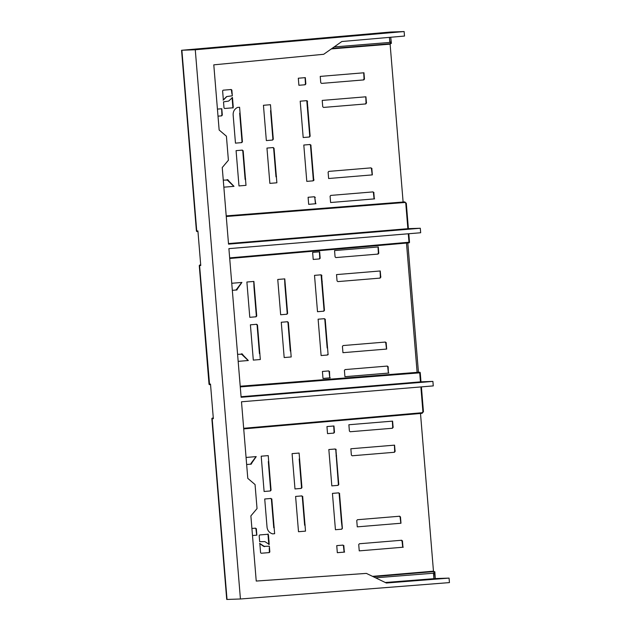 <?xml version="1.0" encoding="UTF-8"?>
<svg xmlns="http://www.w3.org/2000/svg" width="631" height="631" viewBox="0 0 631 631"><rect width="100%" height="100%" fill="white"/><g stroke="black" fill="none" stroke-linecap="round" stroke-linejoin="round"><path stroke-width="0.95" d="M404.132 31.55L195.271 49.762L181.878 50.235L196.738 230.97L197.96 231.498L196.422 230.954L181.562 50.283L390.636 32.023L404.132 31.55L404.503 36.054L341.844 41.52L323.695 54.29L213.791 64.843L219.146 130.01L226.419 136.209L228.398 160.235L222.238 167.546L228.532 244.126L420.301 228.248L420.672 232.752L228.903 248.63L241.121 397.278L432.898 381.4L420.987 381.818L241.074 396.718M196.738 230.97L197.913 230.93L200.753 265.517L199.577 265.564L209.579 384.658A0.599 0.599 -86.9 0 1 209.019 384.105L210.502 384.082L213.349 418.676L212.174 418.716L227.026 599.45L240.427 598.985L449.438 582.602L449.067 578.099L435.24 578.58L434.349 572.443A0.599 0.426 1.6 0 0 434.862 571.97L434.846 571.773M200.705 264.894L199.278 265.596L200.705 264.854M195.271 49.762L240.427 598.985M226.718 599.434L211.858 418.747L212.41 418.101A0.599 0.599 83.3 0 0 211.866 418.747L227.026 599.45M231.924 93.948L231.396 90.044L231.861 90.067L231.214 89.515L223.153 90.186L222.609 90.832L223.366 100.061L226.829 96.559L232.326 95.786L231.861 90.067M230.749 89.492L231.396 90.044M315.697 203.758L314.782 197.432L315.453 203.766L315.981 203.718L308.677 204.341L315.453 203.758L314.782 197.432L313.97 196.738M372.598 191.879L373.946 192.684L373.418 192.731L374.08 198.915L374.609 198.868L330.605 202.527L374.073 198.899M420.301 228.248L408.399 228.659L228.485 243.566M432.898 381.4L433.268 385.904L241.492 401.781L247.786 478.361L255.058 484.561L257.038 508.586L250.878 515.898L256.233 581.064L366.374 573.398L256.233 581.041M449.067 578.099L386.361 583.012L366.374 573.398M385.304 582.5L435.24 578.58L434.862 571.867M388.641 373.079L344.928 376.699L344.408 370.389L345.094 369.577L387.316 366.075L388.12 366.769L388.404 373.087L388.925 373.039L388.404 373.087L387.726 366.745L386.913 366.059M387.757 367.147L388.396 373.087L344.92 376.675M322.993 378.434L329.768 377.882M330.021 377.937L323.001 378.513L322.417 371.454L328.696 370.933L329.477 371.485L329.776 377.945L329.137 372.006M330.305 377.898L329.776 377.945L330.305 377.898M284.179 357.548L291.199 356.965L288.359 322.425L287.555 321.739L281.276 322.252L284.179 357.548M253.307 360.104L260.319 359.52L257.48 324.981L256.675 324.295L250.404 324.815L253.307 360.104M238.171 361.358L248.322 360.514L242.201 354.236L237.587 354.299M277.758 279.462L284.778 278.878L287.618 313.426L286.931 314.238L280.661 314.751L277.758 279.462M246.887 282.018L253.899 281.442L256.738 315.981L256.052 316.794L249.789 317.306L246.887 282.018M231.751 283.272L241.902 282.436L236.893 289.637L241.752 282.42L237.24 288.43L237.453 289.116L237.011 288.801L235.899 290.055L236.933 289.992L236.483 289.684M319.649 251.808L312.629 252.392L313.213 259.451L319.483 258.931L320.169 258.26L319.649 251.808M378.277 246.958L334.556 250.578L335.077 256.888L335.881 257.574L378.111 254.08L378.789 253.268L378.277 246.958M238.983 185.932L246.003 185.348L243.164 150.809L242.351 150.123L236.081 150.643L238.983 185.932M223.847 187.178L233.998 186.342L227.886 180.056L223.271 180.119M269.863 183.376L276.875 182.793L274.035 148.253L273.231 147.559L266.96 148.08L269.863 183.376M217.435 109.1L221.796 108.737L222.317 115.047L221.662 115.859M224.013 107.933L223.516 101.859L228.627 101.086L232.476 97.576L233.265 107.167L232.721 107.814L224.66 108.485L224.013 107.933M363.953 72.778L320.232 76.398L320.753 82.708L321.565 83.402L363.787 79.908L364.473 79.096L363.953 72.778M305.333 77.637L298.313 78.22L298.889 85.28L305.167 84.759L305.846 83.947L305.333 77.637M402.72 547.258L402.081 541.295L402.72 547.258L403.248 547.211L359.244 550.871L402.712 547.251M344.337 552.109L337.317 552.669L336.741 545.626L343.012 545.113L343.816 545.799L344.337 552.109L337.317 552.693M344.621 552.07L344.092 552.117L344.621 552.07M400.985 523.241L357.272 526.853L356.752 520.536L357.438 519.723L399.66 516.229L400.472 516.915L400.985 523.241M394.564 445.147L350.852 448.767L351.372 455.085L352.177 455.771L394.407 452.277L395.085 451.465L394.564 445.147M333.973 425.98L326.953 426.564L327.528 433.623L333.807 433.111L334.485 432.298L333.973 425.98M392.592 421.129L348.872 424.75L349.393 431.06L350.205 431.746L392.427 428.252L393.113 427.439L392.592 421.129M268.83 552.638L269.374 551.983L269.831 551.936L269.303 552.582M269.256 548.063L269.374 551.983M386.669 349.061L342.948 352.682L342.428 346.364L343.114 345.551L385.344 342.057L386.148 342.743L386.669 349.061M380.248 270.975L336.528 274.595L337.049 280.913L337.861 281.6L380.083 278.105L380.769 277.293L380.248 270.975M372.345 174.89L328.633 178.51L328.112 172.192L328.798 171.38L371.02 167.878L371.833 168.572L372.345 174.89M365.925 96.795L322.212 100.416L322.733 106.734L323.537 107.428L365.767 103.934L366.445 103.121L365.925 96.795M334.146 46.939L389.832 42.427L391.094 41.662L390.731 37.253L391.354 43.011M390.66 42.056L391.094 41.662L390.802 42.758A0.599 0.418 -10.9 0 1 391.378 43.137L391.394 43.334M391.378 43.137L390.132 44.154L331.338 48.91M408.391 228.667L406.309 203.277L408.391 228.667M240.214 386.227L417.974 372.29L418.487 372.842L417.974 372.29L419.599 372.235A0.599 0.599 -92 0 1 419.623 372.235L419.623 372.235A0.599 0.599 -92 0 1 420.246 372.787L420.987 381.818L420.246 372.787L419.718 372.834L420.459 381.865M434.862 571.97L433.465 571.189L420.498 413.471M375.571 577.822L434.325 573.153M327.386 355.032L321.108 355.545L318.119 319.199L324.397 318.687L325.202 319.373L328.065 354.22L327.41 355.024M241.152 353.944L242.446 355.001L241.57 353.967M323.782 311.186L317.503 311.706L314.514 275.361L320.793 274.84L321.597 275.526L324.46 310.373L323.806 311.186M232.334 290.331L236.31 290.008M242.738 355.316L243.14 355.143L242.738 355.316L248.18 360.53L242.454 355.001L242.84 354.606L242.746 355.324M330.605 202.527L330.084 196.217L330.77 195.405L373 191.903L373.804 192.589L374.325 198.907M308.677 204.341L308.102 197.282L314.372 196.762L315.177 197.448M226.837 179.772L228.13 180.821L228.517 180.434L228.422 181.152L233.856 186.358L227.247 179.796M218.01 116.159L221.631 115.859M235.466 143.134L233.147 114.905C233.036 111.506 234.48 109.013 237.485 107.444L239.583 107.262L242.422 141.801L241.736 142.614L235.466 143.134M312.85 173.833L313.749 180.04L313.086 180.852M313.749 180.04L310.886 145.201L310.073 144.507L303.803 145.027L306.792 181.373L313.063 180.852M300.198 101.189L306.469 100.668L307.281 101.354L310.144 136.201L309.458 137.014L303.188 137.526L300.198 101.189M266.345 140.579L263.442 105.29L270.462 104.707L273.302 139.246L272.616 140.058L266.345 140.579M233.107 108.004L232.863 107.16A0.599 0.599 93.1 0 0 233.036 107.53A0.599 0.599 0 0 1 232.863 107.16L232.342 100.794L232.784 100.637L232.342 100.794L232.145 97.482M226.6 96.59L223.114 100.116L226.829 96.559M402.964 547.251L402.444 540.941L401.639 540.254L359.41 543.748L358.724 544.561L359.244 550.871M264.515 546.588L259.822 543.472L260.579 552.701L261.226 553.253L269.287 552.582M263.805 546.351L269.358 546.217L269.831 551.936M264.326 546.588L264.76 546.596M268.427 534.836L269.216 544.419L264.846 541.595L259.672 541.674L259.175 535.601L259.72 534.946L267.781 534.283L268.427 534.836L267.607 534.268M246.074 457.451L256.218 456.607L251.217 463.809L250.223 464.227L251.248 464.164L250.799 463.856L251.327 462.973L251.769 463.296L251.327 462.973L250.799 463.864M246.65 464.511L250.633 464.179M252.487 535.53L256.856 535.167L256.336 528.857L255.531 528.171L251.911 528.47M271.062 490.153L268.222 455.614L261.202 456.197L264.105 491.486L270.376 490.965L271.062 490.153L269.981 491.013L270.66 490.2L268.317 461.537M271.803 499.16L274.643 533.7L272.537 533.873C269.327 532.809 267.497 530.592 267.047 527.216L264.72 498.987L270.991 498.466L271.803 499.16L270.596 498.451M338.784 484.545L335.921 449.706L335.108 449.012L328.838 449.532L331.827 485.878L338.098 485.357L338.784 484.545L337.703 485.405M342.254 528.589L341.481 522.137L342.254 528.636L341.702 529.204L335.432 529.725L332.442 493.379L338.713 492.858L339.525 493.545L338.319 492.835M342.388 528.392L339.525 493.545M294.985 488.93L292.082 453.634L299.102 453.058L301.941 487.597L301.255 488.41L294.985 488.93M302.675 496.597L305.514 531.136L298.502 531.72L295.6 496.431L301.87 495.911L302.675 496.597L301.468 495.887M342.278 528.478L341.308 529.251M342.609 545.089L343.816 545.799M402.081 541.295L401.237 540.231M400.109 517.278L400.835 523.249L400.07 516.892L399.265 516.205M394.69 451.512L394.414 445.155L394.667 451.126L395.18 450.857L394.036 452.324L395.085 451.465M336.22 449.927L335.779 449.643M334.067 431.935L333.72 426.004L334.091 432.338L333.413 433.15M334.714 448.988L335.952 449.233L335.463 449.461L336.118 449.927M392.719 427.487L392.348 421.145L392.687 427.116L393.208 426.919L392.056 428.299L393.113 427.439M328.294 370.91L329.5 371.627M328.065 354.22L326.992 355.072M321.905 275.747L321.147 275.282L324.066 310.42L323.387 311.233M327.166 347.965L324.807 319.349L325.336 319.302L323.995 318.663M385.786 343.106L386.519 349.077L385.746 342.72L384.942 342.034M380.367 277.34L380.099 270.983L380.351 276.954L380.864 276.678L379.688 278.153L380.769 277.293M321.802 275.755L321.14 275.282L321.636 275.061L320.39 274.816M378.363 252.921L377.717 254.127L378.395 253.315L378.032 246.973L378.371 252.936M319.089 258.978L319.775 258.166L319.404 251.832L319.743 257.795M312.842 173.809L313.339 180.316L313.986 179.732L313.339 180.316L313.852 180.45L312.668 180.9M310.886 145.201L310.484 145.177L311.012 145.13L310.484 145.177L312.802 173.454L310.484 145.177L309.679 144.491M370.626 167.862L371.833 168.572M366.051 103.161L365.775 96.811L366.027 102.774L366.54 102.506L365.373 103.973L366.445 103.121M307.581 101.575L306.824 101.11L309.75 136.241L309.064 137.053M364.048 78.733L363.393 79.956M304.773 84.806L305.451 83.994L305.089 77.645L305.451 83.994L305.846 83.947M307.478 101.575L306.824 101.11L307.313 100.889L306.074 100.644M259.436 353.573L257.077 324.965L256.273 324.271M290.323 351.065L287.957 322.402L287.152 321.715M287.223 313.465L286.537 314.277L287.223 313.465L284.873 284.81L287.223 313.465L287.618 313.426M256.738 315.981L255.665 316.841L256.344 316.028L254.001 287.365M221.236 115.907L221.923 115.094L221.647 108.729M245.12 179.401L242.761 150.785L241.957 150.099M242.422 141.801L241.342 142.661L242.02 141.849L239.677 113.194M275.999 176.838L273.641 148.23L272.829 147.544M273.302 139.246L272.221 140.106L272.9 139.293L270.557 110.638M259.554 543.433L263.569 546.343L263.758 545.965L263.577 546.343L259.562 543.441M268.136 534.015L268.033 534.859A0.599 0.599 -96.7 0 1 268.128 534.481A0.599 0.599 0 0 0 268.025 534.859L268.53 540.964L269.058 540.917L268.53 540.964L269.011 541.311L268.554 541.232L268.901 544.577M251.556 462.618L256.076 456.599L251.564 462.602L251.327 462.973L251.982 462.712L251.556 462.618M255.129 528.147L256.336 528.857M299.197 458.982L301.547 487.645L300.861 488.457M307.281 101.354L307.423 107.964L309.75 136.241L310.144 136.201M199.27 265.596L209.019 384.105L199.27 265.596L199.814 264.949M213.294 418.014L212.71 418.061L213.294 418.045M197.069 231.506A0.599 0.599 -86.9 0 1 196.422 230.954L196.422 230.954M408.809 233.73L409.511 242.201L408.959 242.848A0.599 0.599 88 0 0 409.503 242.201L408.817 233.73M418.44 372.274L407.807 242.951L418.448 372.274M243.676 428.291L422.1 412.729L422.084 413.329L423.44 411.704L421.405 386.89L423.448 411.704L422.912 411.751L420.877 386.929M434.854 572.096L434.822 573.421M209.658 384.658A0.599 0.599 -86.9 0 1 209.579 384.658L209.011 384.105M389.832 42.427L389.414 37.371M403.114 202.015L390.076 43.728L332.024 48.429M404.432 202.512L404.574 201.904M405.78 203.324L404.7 201.896L406.309 203.277L405.78 203.324L407.863 228.706M408.281 233.778L408.983 242.241L229.66 257.89M417.115 372.361L406.49 243.061M433.915 578.69L433.442 572.924M387.016 366.051L388.12 366.769M387.757 367.132L388.262 366.856L387.718 366.745M329.098 371.604L329.627 371.556L328.396 370.91M290.315 351.041L290.812 350.631L290.284 350.678L287.957 322.402L288.359 322.425M257.48 324.981L257.077 324.965L259.404 353.234L259.933 353.186L259.444 353.62M253.749 281.434L254.001 287.413M284.628 278.87L284.881 284.857M319.112 258.978L320.169 258.118M378.395 253.315L378.789 253.268M373.442 192.944L374.08 198.915M242.052 150.099L242.761 150.785L245.128 179.449M242.761 150.785L243.164 150.809M274.035 148.253L273.633 148.23L275.96 176.506L276.496 176.459L276.007 176.885M221.268 115.907L222.317 115.047M364.048 78.765L363.708 72.786L364.079 79.143L364.473 79.096M401.34 540.231L402.444 540.941M434.349 572.443L433.465 571.189L372.511 576.348M343.453 546.146L344.092 552.117L343.422 545.776L343.95 545.728L342.712 545.089M402.586 541.027L402.057 541.075L402.586 541.027M400.472 516.915L400.109 517.325M341.489 522.184L339.123 493.521L339.652 493.474L338.421 492.835M335.755 449.517L338.39 484.592L335.921 449.706M334.059 431.951L334.485 432.298M327.655 354.488L328.175 354.63L327.016 355.072M385.746 342.72L386.275 342.672L385.044 342.034M373.402 192.573L373.931 192.526L372.7 191.879M314.782 197.432L315.311 197.385L314.072 196.738M371.47 168.958L371.959 168.556L371.43 168.595L372.195 174.905L371.47 168.982M371.43 168.548L371.959 168.501L370.72 167.854M305.451 83.994L304.797 84.799M390.802 42.758L390.076 43.728M226.206 215.873L404.7 201.896M404.81 202.496L226.261 216.496M408.959 242.848L229.716 258.489L408.959 242.848A0.599 0.599 0 0 0 409.511 242.201M240.222 386.298L419.599 372.235L419.718 372.834L240.269 386.898M422.1 412.729L422.912 411.751M422.084 413.329L243.724 428.891L422.084 413.329L423.448 411.704M433.481 571.615L373.26 576.71M327.166 347.989L324.799 319.349L325.202 319.373M321.597 275.526L321.739 282.144L324.066 310.42L324.46 310.373M241.791 354.212L242.178 353.825L241.247 353.944M239.677 113.217L242.02 141.849M272.9 139.293L270.557 110.685M245.088 179.062L245.617 179.015L245.088 179.062M227.468 180.04L227.862 179.654L226.931 179.772M268.893 544.537L268.025 534.859M255.973 529.243L256.47 528.833L255.941 528.881L256.714 535.183L255.973 529.22M273.767 527.792L271.401 499.137L270.691 498.443M299.197 459.005L301.539 487.645L301.941 487.597M304.639 525.189L302.281 496.573L301.571 495.887M336.047 455.976L336.56 455.708L336.047 455.976M322.236 281.536L321.723 281.805L322.236 281.536M307.92 107.365L307.407 107.633L307.92 107.365M232.863 107.16L232.137 97.442M270.667 490.2L268.317 461.561M271.929 499.089L271.401 499.137L271.929 499.089M273.759 527.768L274.256 527.366L273.728 527.413L271.393 499.137M304.639 525.213L302.273 496.573L302.809 496.534L302.281 496.573M305.128 524.811L304.599 524.85L305.128 524.811M197.298 231.522L196.415 230.954L181.562 50.283M211.858 418.747L212.694 418.069M391.401 43.239L391.11 41.678M420.246 372.787A0.599 0.599 0 0 0 419.623 372.235L417.998 372.29M329.13 371.99L329.776 377.945M253.749 281.45L256.344 316.028M284.628 278.894L284.873 284.833M221.891 114.692L221.647 108.753M402.073 541.311L402.042 540.917M341.978 528.668L341.339 529.243M341.481 522.16L339.123 493.521M400.062 516.892L399.36 516.205M338.39 484.592L337.735 485.405M334.091 432.338L333.436 433.15M334.816 448.988L335.463 449.453M324.066 310.42L323.411 311.225M324.799 319.349L324.097 318.663M321.14 275.282L320.493 274.816M312.7 180.9L313.339 180.316M310.484 145.177L309.782 144.483M309.75 136.241L309.095 137.053M364.079 79.143L363.417 79.948M306.824 101.11L306.177 100.644M406.309 203.277L404.763 201.896M257.077 324.965L256.375 324.271M287.957 322.402L287.255 321.715M273.633 148.23L272.931 147.536M267.686 534.268L268.278 534.757M255.232 528.147L255.934 528.833M301.539 487.645L300.884 488.449"/></g></svg>
